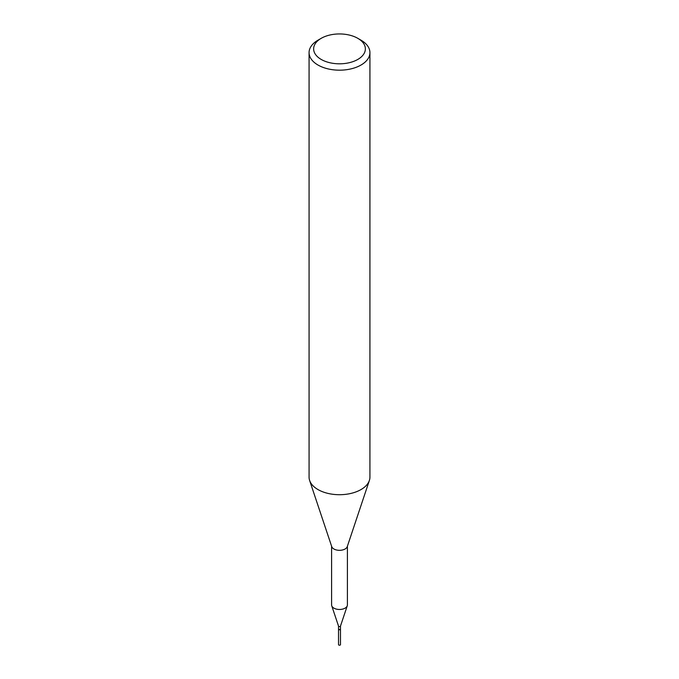<?xml version="1.0" encoding="UTF-8"?>
<svg xmlns="http://www.w3.org/2000/svg" width="679" height="679" viewBox="0 0 679 679"><rect width="100%" height="100%" fill="white"/><g stroke="black" fill="none" stroke-linecap="round" stroke-linejoin="round"><path stroke-width="1.02" d="M338.541 629.127A0.976 0.56 0 0 0 338.524 629.229L338.524 644.651A0.976 0.56 0 0 0 340.476 644.651L340.476 629.229A0.976 0.56 0 0 0 340.459 629.127M338.524 629.229A0.976 0.56 0 0 0 340.476 629.229M321.209 59.438A25.861 14.93 0 0 0 357.791 59.438A25.861 14.93 0 0 0 357.791 38.321L361.016 40.188A30.428 17.569 0 0 1 369.928 52.606A30.428 17.569 0 0 1 351.145 68.842A30.428 17.569 0 0 1 317.984 65.031A30.428 17.569 0 0 1 309.072 52.606A30.428 17.569 0 0 1 317.984 40.188L321.209 38.321A25.861 14.93 0 0 0 321.209 59.438M309.072 52.606L309.072 477.142A30.428 17.569 0 0 0 309.624 480.469A30.428 17.569 0 0 0 317.984 489.567A30.428 17.569 0 0 0 348.412 493.939A30.428 17.569 0 0 0 369.376 480.469A30.428 17.569 0 0 0 369.928 477.142L369.928 52.606M309.624 480.469L331.734 546.62A7.91 4.566 0 0 0 333.907 548.988A7.91 4.566 0 0 0 341.817 550.126A7.91 4.566 0 0 0 347.266 546.62L369.376 480.469M331.59 546.196L331.59 604.913A7.91 4.566 0 0 0 331.734 605.778A7.91 4.566 0 0 0 333.907 608.138A7.91 4.566 0 0 0 341.817 609.275A7.91 4.566 0 0 0 347.266 605.778A7.91 4.566 0 0 0 347.41 604.913L347.41 546.196M338.524 626.046A0.976 0.56 0 0 0 340.476 626.046M340.094 629.475L338.813 629.433A0.976 0.56 0 0 0 340.476 629.034L340.476 626.106M338.524 626.106L338.524 629.034A0.976 0.56 0 0 0 338.813 629.433L338.982 629.526M361.016 40.188L357.791 38.321A25.861 14.93 0 0 0 321.209 38.321M340.459 626.157L347.266 605.778M338.541 626.157L331.734 605.778"/></g></svg>
